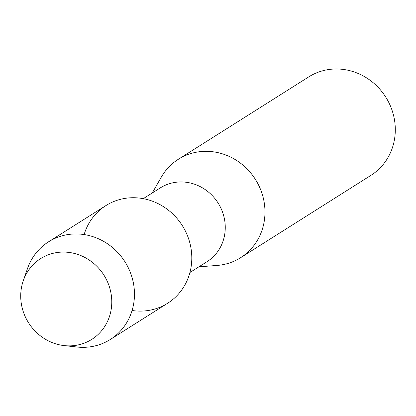 <?xml version="1.0" encoding="UTF-8"?>
<svg xmlns="http://www.w3.org/2000/svg" width="416" height="416" viewBox="0 0 416 416"><rect width="100%" height="100%" fill="white"/><g stroke="black" fill="none" stroke-linecap="round" stroke-linejoin="round"><path stroke-width="0.62" d="M20.8 298.823A47.798 44.59 -122.3 0 0 68.952 345.878A47.798 44.59 -122.3 0 0 111.696 299.125A47.798 44.59 -122.3 0 0 63.544 252.065A47.798 44.59 -122.3 0 0 20.8 298.823A47.798 44.59 -122.3 0 0 64.22 345.608A47.798 44.59 -122.3 0 0 111.696 299.125A47.798 44.59 -122.3 0 0 72.519 253.011A47.798 44.59 -122.3 0 0 23.26 280.779A47.798 44.59 -122.3 0 0 20.8 298.823M132.085 310.497A57.777 53.903 -122.3 0 0 191.703 254.602A57.777 53.903 -122.3 0 0 143.239 198.645A57.777 53.903 -122.3 0 0 84.11 234.567M189.925 272.49L206.981 261.716A43.675 40.742 -122.3 0 0 225.186 224.931A43.675 40.742 -122.3 0 0 202.051 187.616A43.675 40.742 -122.3 0 0 160.332 187.876L143.276 198.65M198.91 266.817L216.96 265.46A58.23 54.324 -122.3 0 0 240.604 257.696A58.23 54.324 -122.3 0 0 264.872 208.65A58.23 54.324 -122.3 0 0 234.031 158.896A58.23 54.324 -122.3 0 0 178.402 159.24A58.23 54.324 -122.3 0 0 161.231 177.258L152.261 192.972M240.604 257.696L370.932 175.354A58.23 54.324 -122.3 0 0 395.2 126.308A58.23 54.324 -122.3 0 0 364.359 76.554A58.23 54.324 -122.3 0 0 308.729 76.898L178.402 159.24M64.22 345.608L76.976 347.017A57.777 53.903 -122.3 0 0 110.287 339.487A57.777 53.903 -122.3 0 0 134.368 290.826A57.777 53.903 -122.3 0 0 103.766 241.462A57.777 53.903 -122.3 0 0 48.573 241.8A57.777 53.903 -122.3 0 0 27.466 268.653L23.26 280.779M110.287 339.487L167.627 303.264A57.777 53.903 -122.3 0 0 191.703 254.602A57.777 53.903 -122.3 0 0 161.101 205.239A57.777 53.903 -122.3 0 0 105.908 205.577L48.573 241.8"/></g></svg>
